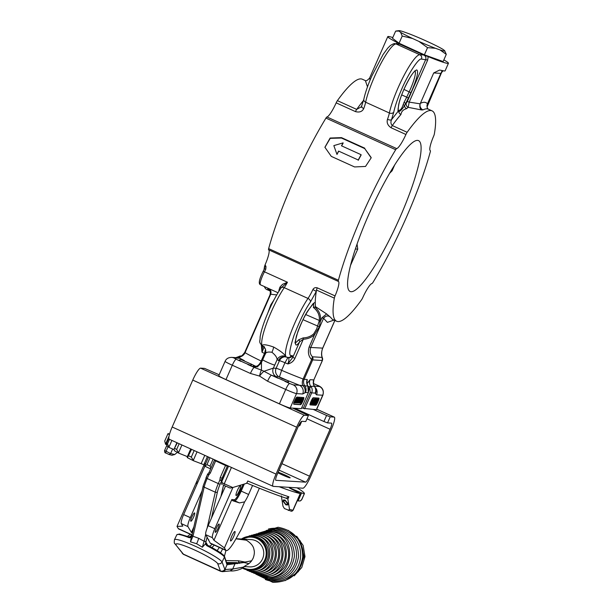 <?xml version="1.0" encoding="UTF-8"?>
<svg xmlns="http://www.w3.org/2000/svg" width="613" height="613" viewBox="0 0 613 613"><rect width="100%" height="100%" fill="white"/><g stroke="black" fill="none" stroke-linecap="round" stroke-linejoin="round"><path stroke-width="0.92" d="M287.872 380.642L282.087 378.527L277.858 376.244L287.872 380.642L288.462 382.137A6.62 0.444 -156.3 0 1 288.462 382.175A6.62 0.444 -156.3 0 1 288.332 382.206A6.62 0.444 -156.3 0 1 281.137 379.432A6.62 0.444 -156.3 0 1 276.333 376.849A6.62 0.444 -156.3 0 1 276.356 376.826L276.111 377.347M313.327 382.734L313.703 383.7A6.62 0.444 -156.3 0 1 313.71 383.73A6.62 0.444 -156.3 0 1 313.435 383.738M250.778 363.815L251.368 365.31A6.62 0.444 -156.3 0 1 251.368 365.348A6.62 0.444 -156.3 0 1 251.238 365.379A6.62 0.444 -156.3 0 1 244.043 362.605A6.62 0.444 -156.3 0 1 239.239 360.023A6.62 0.444 -156.3 0 1 239.262 360L240.848 359.41L250.671 363.869L240.763 359.417M231.798 536.168A5.218 0.935 114.4 0 0 230.641 540.972A5.218 0.935 114.4 0 0 233.791 536.283A5.218 0.935 114.4 0 0 234.948 531.479A5.218 0.935 114.4 0 0 231.798 536.168A5.218 0.935 114.4 0 0 230.641 540.972A5.218 0.935 114.4 0 0 233.791 536.283A5.218 0.935 114.4 0 0 234.948 531.479A5.218 0.935 114.4 0 0 231.798 536.168M249.07 566.856A13.662 13.409 -86.5 0 0 263.72 554.305A13.662 13.409 -86.5 0 0 251.192 539.616L236.028 538.681M252.977 536.406A16.972 16.666 93.5 0 1 268.54 554.658A16.972 16.666 93.5 0 1 250.886 570.297L249.468 570.205A16.972 16.666 93.5 0 1 242.25 568.021L249.468 570.205A16.972 16.666 93.5 0 0 267.122 554.566A16.972 16.666 93.5 0 0 251.552 536.321L241.476 539.019A16.972 16.666 93.5 0 1 251.552 536.321L252.977 536.406M398.044 108.7A1.655 1.364 9.1 0 0 398.189 108.286L398.098 110.378A1.655 1.594 165.1 0 1 397.975 111.474L398.573 105.375C399.201 101.536 400.963 96.233 403.875 89.467C409.269 77.636 413.553 71.116 416.717 69.905C418.725 71.07 417.2 77.759 412.143 89.981L408.396 98.057L406.695 97.153A16.559 2.958 -65.6 0 1 404.051 102.333A1.655 0.682 29.1 0 1 405.492 103.75L406.319 103.068A3.31 3.073 -128.9 0 0 408.174 107.336L409.185 102.126L407.308 101.482L425.79 59.369C426.227 57.208 425.46 55.737 423.506 54.955L419.813 54.733L396.067 43.96A36.834 6.582 114.4 0 0 374.282 77.177A36.834 6.582 114.4 0 0 365.647 102.225A3.31 2.559 -168.3 0 1 363.808 99.337C365.21 92.824 367.9 85 371.876 75.882L383.133 54.45L387.722 48.151L390.374 45.492C393.186 43.83 394.711 43.224 394.948 43.684L399.768 44.19L423.506 54.955A3.31 0.628 -67 0 1 423.453 54.879L399.983 44.228A3.31 1.732 -63.9 0 1 399.768 44.19L396.067 43.96A3.31 3.249 -86.5 0 0 394.948 43.684M304.263 493.833L301.519 499.955L300.232 500.974L298.087 500.913L301.604 492.898L304.263 493.833A74.525 4.988 23.7 0 0 304.385 493.68A74.525 4.988 23.7 0 0 297.014 487.833L302.922 488.201A13.248 2.368 -65.6 0 0 310.753 476.247L331.342 429.345A13.248 2.368 -65.6 0 0 334.292 417.124A13.248 2.368 -65.6 0 0 334.131 417.085L330.185 416.848L326.591 415.461L313.235 409.4L316.392 409.599A9.938 0.667 23.7 0 0 316.584 409.553L322.898 395.178A9.938 0.667 -156.3 0 1 322.699 395.224A6.62 6.505 -86.5 0 0 319.419 386.481L317.082 385.171A6.62 1.188 -65.6 0 1 317.166 385.194A6.62 1.188 -65.6 0 1 317.235 385.24M273.099 486.331A13.248 2.368 -65.6 0 1 276.042 474.11L172.176 427A13.248 2.368 114.4 0 0 169.226 439.215L273.099 486.331A13.248 2.368 -65.6 0 0 273.252 486.37L279.16 486.737A74.525 4.988 23.7 0 0 300.24 493.588L289.367 487.94A59.614 3.992 23.7 0 0 289.757 487.963L301.604 492.898M191.854 517.02A4.552 0.812 -65.6 0 1 194.605 512.928A4.552 0.812 -65.6 0 1 193.593 517.127A4.552 0.812 -65.6 0 1 190.842 521.226A4.552 0.812 -65.6 0 1 191.854 517.02M239.346 490.699A5.379 0.965 114.4 0 0 240.549 485.734A5.379 0.965 114.4 0 0 237.3 490.569A5.379 0.965 114.4 0 0 236.097 495.534A5.379 0.965 114.4 0 0 239.346 490.699M218.075 528.237A4.552 0.812 114.4 0 0 219.086 524.031A4.552 0.812 114.4 0 0 216.343 528.13A4.552 0.812 114.4 0 0 215.324 532.329A4.552 0.812 114.4 0 0 218.075 528.237M225.868 560.573L238.465 560.795L245.031 562.06L244.058 562.481L248.87 563.631A13.662 13.409 93.5 0 0 251.652 560.788L245.031 562.06L251.652 560.788L253.131 558.221C254.395 554.865 254.679 552.014 253.981 549.677C253.521 546.26 250.985 543.095 246.365 540.191L235.928 538.858M243.928 562.535L227.025 564.749L226.618 563.654L243.989 562.336A0.828 0.82 64.1 0 1 243.928 562.535L248.87 563.631A13.662 13.409 93.5 0 1 246.089 565.247L243.33 567.117C243.1 568.657 235.124 571.515 230.281 570.918L233.147 568.948L243.33 567.117M443.843 59.898A33.117 2.214 -156.3 0 1 448.44 63.262A33.117 2.214 -156.3 0 1 428.173 56.626L427.675 60.013L421.453 59.101C418.894 57.538 407.99 74.165 401.622 89.329C397.722 98.295 395.101 105.888 393.761 112.125L391.492 119.727L397.975 111.474L398.772 111.65C400.251 111.244 402.174 109.267 404.542 105.712A3.31 3.019 -131.9 0 0 406.618 108.662C403.285 109.512 401.392 111.459 400.948 114.493A115.512 20.65 114.4 0 0 392.297 125.55C390.81 124.094 390.542 122.156 391.492 119.727A3.31 1.264 -159.9 0 1 387.493 119.32C386.519 122.631 387.715 125.435 391.079 127.757L405.921 134.485A3.31 0.59 114.4 0 1 407.132 132.285A115.512 20.65 114.4 0 1 432.058 110.861A115.512 20.65 114.4 0 1 434.356 133.963A3.31 0.59 114.4 0 1 433.629 136.193A16.559 2.958 -65.6 0 0 430.288 150.66A16.559 2.958 -65.6 0 0 430.334 150.675L430.334 150.675A3.31 0.59 114.4 0 0 430.334 150.675A3.31 0.59 114.4 0 1 430.288 151.855A115.512 20.65 -65.6 0 1 406.35 217.408A115.512 20.65 -65.6 0 1 372.988 282.378A3.31 0.59 114.4 0 1 372.022 283.505A16.559 2.958 -65.6 0 0 362.766 297.619A3.31 0.59 114.4 0 1 361.547 299.818A115.512 20.65 114.4 0 1 336.629 321.243L332.614 319.48M280.984 288.003A1.655 0.682 19.7 0 0 279.949 287.106L282.539 284.325L287.443 282.241L281.106 287.865M396.205 43.761L397.27 42.603A33.117 2.214 -156.3 0 1 387.784 36.634A33.117 2.214 -156.3 0 1 388.435 36.489A33.117 2.214 -156.3 0 1 392.803 37.562M387.784 36.634L369.608 78.043L370.129 80.004M368.559 215.079A82.816 14.812 -65.6 0 1 418.556 140.63A82.816 14.812 -65.6 0 1 400.12 217.025A82.816 14.812 -65.6 0 1 350.13 291.474A82.816 14.812 -65.6 0 1 368.559 215.079M265.536 349.471L264.502 353.44A6.62 0.444 -156.3 0 1 265.322 353.839L265.322 353.854C265.981 351.862 265.912 350.077 265.123 348.498L265.123 348.498A6.62 6.459 -28.3 0 0 262.149 345.732C262.678 344.123 266.502 344.56 273.613 347.035C280.279 350.805 284.371 353.962 285.888 356.498A6.62 6.459 -28.3 0 0 277.099 359.716C277.068 357.494 275.352 355.019 271.942 352.291C267.835 351.617 265.598 352.299 265.23 354.329M313.442 303.741A16.559 2.958 -65.6 0 1 313.35 307.427C317.909 311.013 319.886 315.442 319.273 320.699L316.676 328.89L313.764 333.794C310.799 336.414 307.266 337.786 303.159 337.893L298.516 339.886A20.037 3.586 -65.6 0 1 295.305 342.613M444.632 50.626L442.984 49.4A25.095 1.678 -156.3 0 0 431.016 43.201L424.686 40.297A25.095 1.678 23.7 0 0 408.166 33.424L403.484 31.753A25.095 1.678 23.7 0 0 399.293 30.65A25.095 1.678 23.7 0 0 399.032 30.65A25.095 1.678 23.7 0 0 398.933 31.071L395.63 31.125L392.473 38.312L399.071 43.224L424.395 54.833L443.122 61.545L446.279 54.358L440.08 49.952A25.095 1.678 23.7 0 0 444.686 50.695A25.095 1.678 23.7 0 0 444.632 50.626L446.279 54.358M399.032 30.65L396.282 30.972M310.017 387.6A1.655 0.621 -39.9 0 0 310.791 386.282L309.534 386.826L310.285 392.374L303.266 408.365L313.235 409.4M301.749 407.729A7.456 0.498 -156.3 0 1 303.266 408.365M309.534 386.826L307.994 386.236A1.655 0.973 -30.3 0 1 308.055 386.405M310.101 404.917L310.101 404.917A3.486 0.621 -65.6 0 1 310.875 401.699A3.486 0.621 -65.6 0 1 311.09 401.224L311.228 400.91A3.486 0.621 -65.6 0 1 313.297 397.76L318.883 398.105A3.486 0.621 -65.6 0 1 318.929 398.121A3.486 0.621 -65.6 0 1 318.147 401.339L317.81 402.12A3.486 0.621 -65.6 0 1 315.741 405.27L310.101 404.917M278.179 472.202A7.456 0.498 -156.3 0 1 284.761 474.899A7.456 0.498 -156.3 0 1 290.164 477.811A7.456 0.498 -156.3 0 1 281.919 474.73A7.456 0.498 -156.3 0 1 277.927 472.776M221.898 480.998L221.814 480.224A1.655 1.464 4.6 0 0 221.799 479.918L222.052 478.278L220.22 477.588L225.538 465.489L227.369 466.171L226.465 465.183M227.346 466.179L222.044 478.255L221.799 479.918L219.845 480.071L220.22 477.588M221.937 481.029L222.029 482.63L221.645 480.761A1.655 1.464 4.6 0 0 221.814 480.224A1.655 1.655 0 0 0 221.806 479.91M311.94 400.458L311.105 402.343M314.147 400.595L313.312 402.48M316.101 403.913L316.001 403.002L316.875 402.151L315.772 403.768M312.837 400.641L311.825 402.948L312.837 400.641M310.768 403.722L312.745 399.247L310.745 403.714M314.944 399.377L312.975 403.86L314.959 399.385M281.926 463.666L309.496 476.171A6.62 1.188 -65.6 0 1 305.573 482.147L275.911 480.316A6.62 1.188 -65.6 0 1 275.835 480.301A6.62 1.188 -65.6 0 1 277.306 474.186L297.895 427.284A6.62 1.188 -65.6 0 1 301.811 421.315L305.757 421.552L308.416 415.507L304.469 415.262L200.604 368.145A13.248 2.368 114.4 0 0 192.766 380.091L296.631 427.207L276.042 474.11M302.178 400.527L301.251 402.251L302.178 400.527M298.746 398.703L297.037 402.534L298.746 398.703M296.125 398.542L294.439 402.381L296.133 398.55M296.853 398.588L295.152 402.427L296.853 398.588M300.531 400.427L299.596 402.151L300.531 400.427M315.588 404.419L315.143 404.212L315.963 404.465L318.285 399.17L315.902 403.002L315.741 404.45M313.442 400.68L313.871 400.71L313.205 401.224L313.312 400.618M313.074 400.105L313.595 400.136L311.151 404.304L313.074 400.105M311.151 404.304L310.737 404.128M312.553 398.504L312.975 398.703L312.124 401.507L310.507 404.258L312.998 398.711L312.569 398.519M312.737 404.404L315.212 398.841L314.331 401.638L312.737 404.404L312.27 404.197L312.699 404.388M313.917 403.783L316.001 399.025L313.917 403.783M315.45 403.262L317.381 399.109L315.051 404.404L316.132 400.189L314.201 404.358L316.53 399.063L315.45 403.262M315.051 404.404L314.584 404.205L314.906 402.994M302.408 398.573L302.002 400.044L303.305 398.626L300.868 403.139L302.408 398.573L301.688 398.243M300.868 403.139L300.6 402.366M298.592 402.519L300.378 398.442L298.592 402.519M298.998 398.266L299.696 398.281L299.42 399.584L299.481 398.749L298.738 399.883L297.742 402.948L299.719 398.289L299.29 398.098M297.458 399.676L298.508 398.036L298.952 398.235L296.853 403.009L298.968 398.243L298.539 398.052M294.232 402.848L296.332 398.075L295.596 400.481L294.232 402.848L293.765 402.641M294.96 402.894L297.06 398.121L296.324 400.527L294.96 402.894L294.493 402.687L294.922 402.879M296.378 398.113L297.075 398.128L296.646 397.937M295.688 402.94L297.811 398.174L296.018 401.745L295.895 402.473L296.485 401.791L295.688 402.94L295.221 402.726L295.65 402.917M296.018 401.745L295.857 402.457M297.458 399.822L297.251 400.289L297.014 399.615L297.826 399.845M300.761 398.465L300.347 399.937L300.784 399.967L301.657 398.527L299.213 403.032L300.761 398.465L300.309 398.266L300.853 398.473M299.213 403.032L298.753 402.833L299.803 399.768M301.42 398.419L302.102 398.435L301.948 399.438L301.895 398.894L301.374 399.653L299.979 403.201L302.117 398.435M299.711 402.113L300.278 402.143L300.194 402.726M316.331 401.5L316.714 401.668M316.27 401.469L317.113 401.607M316.668 401.4L317.741 398.963M313.871 400.71L313.381 400.504M313.013 401.14L313.58 401.592M313.595 400.136L313.151 399.929M313.036 398.749L313.511 398.871M313.067 398.672L313.611 398.879M314.737 398.634L315.212 398.841L314.737 398.634L313.519 400.55M312.293 404.205L313.136 401.392M314.086 403.791L316.086 398.856M313.274 403.798L313.58 404.319M315.174 399.477L315.457 398.818L315.902 399.025M315.457 398.818L316.001 399.025M316.239 400.266L316.837 398.902M309.496 476.171L330.085 429.269L306.975 418.786M301.014 401.163L301.55 399.569M301.971 398.366L302.5 398.58M302.048 399.891L302.431 400.067M302.194 399.484L302.768 398.419L303.213 398.619M302.768 398.419L303.305 398.626M298.179 402.044L297.857 402.779L298.301 402.979M299.765 398.442L300.293 398.442M298.792 400.657L299.274 399.546M299.849 398.235L300.378 398.442M297.435 402.274L297.88 402.473M296.408 402.81L297.129 400.404L297.573 400.603M296.079 401.607L296.485 401.791M297.343 397.967L297.788 398.166L297.098 398.144M297.029 399.339L297.428 399.523M297.014 399.615L297.251 400.289M300.401 399.791L300.784 399.967M300.539 399.385L301.121 398.32L301.565 398.519M301.121 398.32L301.657 398.527M299.65 402.228L300.079 402.419M299.55 403.002L299.634 402.22M299.765 402.534L300.6 402.174M300.155 401.967L300.355 401.377L300.799 401.584M300.355 401.377L300.868 401.124M310.002 404.741L315.297 405.063A3.486 0.621 114.4 0 0 317.358 401.921L317.703 401.14A3.486 0.621 114.4 0 0 318.576 398.09M294.723 408.258L323.932 421.514L327.534 422.901L331.48 423.139A6.62 1.188 -65.6 0 1 331.556 423.162A6.62 1.188 -65.6 0 1 330.085 429.269M293.696 404.067L300.14 404.503A3.486 0.621 114.4 0 0 302.201 401.354L302.546 400.573A3.486 0.621 114.4 0 0 303.205 398.81M303.266 398.611A3.486 0.621 114.4 0 0 303.42 397.523M307.902 386.121L307.879 386.098A1.655 0.973 -30.3 0 1 307.994 386.236L308.937 389.255L308.331 392.672L307.879 386.098L299.382 385.248A6.62 6.505 93.5 0 1 302.661 393.99L304.784 392.91A6.62 6.107 -130 0 0 302.914 385.638A6.62 4.352 -69.6 0 1 303.113 379.003L304.148 379.324A6.62 6.505 -86.5 0 0 304.814 385.906A6.62 6.505 -86.5 0 1 305.481 392.496L308.331 392.672L301.328 408.633M314.262 386.343L310.791 386.282C312.301 388.198 312.592 390.397 311.672 392.879L310.285 392.374M327.534 422.901L330.185 416.848M323.932 421.514L326.591 415.461M172.176 427L192.766 380.091M303.726 397.546A3.486 0.621 -65.6 0 1 303.764 397.553A3.486 0.621 -65.6 0 1 302.991 400.772L302.646 401.553A3.486 0.621 -65.6 0 1 300.585 404.703L293.834 404.251A3.486 0.621 -65.6 0 1 293.788 404.235A3.486 0.621 -65.6 0 1 294.569 401.017L294.914 400.235A3.486 0.621 -65.6 0 1 296.976 397.086L303.726 397.546M389.661 173.234L392.113 170.789L394.657 164.981M315.151 393.094A6.62 6.505 93.5 0 0 314.484 386.504A6.62 6.505 93.5 0 1 313.818 379.922L313.879 379.907C312.699 387.14 314.262 384.32 314.645 386.481L315.94 389.247A6.62 6.36 165.8 0 1 315.948 389.255A6.62 6.36 165.8 0 1 315.457 393.569L315.151 393.094L311.672 392.879L304.646 408.871M316.392 409.599L322.699 395.224L316.546 394.849A6.62 6.505 -86.5 0 0 315.335 387.592M231.63 357.387L237.783 357.762A6.62 6.505 93.5 0 1 240.028 358.321L233.875 357.946A6.62 6.505 93.5 0 0 231.63 357.387C228.343 357.471 226.159 358.789 225.086 361.348L218.78 375.723A9.938 0.667 23.7 0 0 225.982 379.6L279.405 403.829A9.938 0.667 23.7 0 0 290.202 407.982L292.723 408.135L308.416 415.507M296.631 427.207A13.248 2.368 -65.6 0 1 304.469 415.262M297.014 487.833L279.16 486.737M200.604 368.145L204.543 368.39L219.193 374.788M292.723 408.135L301.312 408.664L308.347 392.634M306.868 383.194L307.259 379.516L304.148 379.324L312.676 359.9L322.346 360.49L313.818 379.922L310.078 379.692A6.62 6.505 -86.5 0 0 310.569 386.021M310.078 379.692L306.96 383.838M307.259 379.516A6.62 6.505 -86.5 0 0 307.749 385.845M279.405 403.829L285.712 389.454L267.582 381.232A6.62 1.188 -65.6 0 1 271.505 375.256L263.965 371.271A6.62 1.05 127.9 0 0 259.56 376.075A6.62 1.257 -79.1 0 1 261.445 370.129L254.341 367.471L252.878 366.091L255.667 366.267L250.817 363.907M276.463 376.788A6.62 6.505 93.5 0 1 273.344 368.122L263.965 371.271L261.445 370.129L261.475 362.735M355.379 249.016L357.739 249.1L357.065 244.058M279.405 377.033L281.643 370.313A6.62 0.444 23.7 0 0 276.126 368.29A6.62 6.505 -86.5 0 0 278.133 376.267M276.624 376.865L271.505 375.256L278.049 378.229M225.982 379.6L232.296 365.225L250.418 373.447A6.62 1.188 -65.6 0 1 254.341 367.471L247.79 364.505M334.844 320.438L322.66 348.199C321.381 351.969 321.212 355.034 322.147 357.402L312.477 356.804A3.31 3.249 93.5 0 1 312.676 359.9L311.642 359.578L312.477 356.804C310.124 354.368 309.55 351.249 310.76 347.464L323.564 318.293C325.932 315.427 328.384 315.205 330.905 317.618A115.512 20.65 114.4 0 0 332.92 319.565M322.147 357.402L322.346 360.49A3.31 3.249 93.5 0 0 322.147 357.402M357.693 249.2L350.536 265.368M244.372 360.651L240.028 358.321L239.553 356.904A6.62 6.107 -130 0 0 236.043 357.655M244.794 352.398L245.047 352.667A6.62 5.823 120.8 0 1 239.553 356.904L239.53 356.299M315.251 302.592C314.477 302.393 313.235 303.466 311.519 305.803L309.182 309.013C305.458 313.641 301.19 322.653 296.385 336.062C294.501 345.594 295.573 347.525 299.604 341.847L303.32 339.211L294.968 358.245C293.535 361.302 291.152 363.202 287.826 363.946A41.4 2.774 -156.3 0 1 284.968 362.727L288.049 357.341C289.298 357.946 289.221 360.145 287.826 363.946L292.753 357.463L292.347 355.663L291.298 355.594C288.631 356.03 289.512 349.379 293.934 335.648C299.818 320.469 305.305 309.274 310.393 302.048L316.3 291.39A115.512 20.65 114.4 0 0 315.251 302.592L315.419 306.607L314.89 307.067C319.319 310.845 321.143 315.465 320.361 320.913L319.342 326.775L314.569 334.644C311.412 337.51 307.665 339.035 303.32 339.211L303.159 337.893M265.322 353.854L261.215 363.019C258.219 366.306 256.188 367.516 255.131 366.651L255.131 366.651A6.62 6.505 93.5 0 1 252.878 366.091M313.764 333.794L314.569 334.644L309.174 346.935L310.76 347.464L322.691 348.123M285.244 356.774A6.62 6.505 -86.5 0 0 279.459 360.705A6.62 0.444 23.7 0 1 284.968 362.727L281.643 370.313A41.4 2.774 23.7 0 0 303.113 379.003L311.642 359.578C308.446 356.375 307.626 352.161 309.174 346.935M329.434 332.759L331.618 327.786M400.58 32.305A25.095 1.678 23.7 0 0 412.549 38.496L402.22 36.037L400.58 32.305L398.933 31.071M418.878 41.4A25.095 1.678 23.7 0 0 435.399 48.274L427.545 47.653L418.878 41.4L412.549 38.496M440.08 49.952L435.399 48.274M443.099 70.74L440.847 73.376L427.476 103.835A4.965 4.866 -39.4 0 0 428.081 109.007L428.349 109.175A115.512 20.65 114.4 0 0 422.978 109.911A4.965 4.766 62.5 0 1 420.342 103.398L433.713 72.939L439.605 70.066L442.325 70.549A33.117 2.214 23.7 0 0 445.122 70.824L448.44 63.262M261.973 361.425A6.62 0.444 23.7 0 0 261.176 361.034C259.445 364.589 257.606 366.336 255.667 366.267A6.62 6.505 93.5 0 0 256.495 366.574M294.968 358.245L292.753 357.463L299.604 341.847A1.655 1.31 -141.9 0 0 298.516 339.886M319.044 321.748L320.132 321.963L321.978 317.764L323.564 318.293L327.388 322.361L334.039 320.07M262.517 346.253L262.019 352.245L264.31 346.575M333.84 145.618L336.989 154.453L333.84 145.618L343.111 142.867A115.512 20.65 114.4 0 0 341.479 145.802L361.118 154.714A115.512 20.65 114.4 0 0 358.245 159.993L338.606 151.089A115.512 20.65 114.4 0 0 336.974 154.154M338.606 151.089L358.245 159.993M406.319 103.068L407.308 101.482M305.718 314.546L320.361 320.913M404.051 102.333L403.139 104.716C401.622 109.237 399.883 111.022 397.921 110.079M408.396 98.057L404.542 105.712A1.655 0.981 -164.9 0 0 403.139 104.716M400.948 114.493A3.31 2.804 -138.8 0 1 398.772 111.65A1.655 1.517 -60.4 0 0 398.059 110.148M402.22 36.037L399.071 43.224M427.545 47.653L424.395 54.833M427.675 60.013L409.185 102.126L420.15 103.835A4.965 3.433 -81.9 0 0 421.499 109.942L408.174 107.336A115.512 20.65 114.4 0 0 406.618 108.662M427.368 104.095L427.476 103.835C425.882 101.911 423.506 101.766 420.342 103.398L420.15 103.835M428.173 56.626L423.453 54.879M271.321 305.243L270.816 304.814L273.988 299.91M276.716 294.907L270.701 294.232L245.047 352.667A41.4 2.774 23.7 0 0 261.176 361.034L264.502 353.44A41.4 2.774 -156.3 0 1 262.019 352.245L261.322 345.288M267.873 312.845L270.816 304.814M338.338 281.421L268.617 249.797A3.31 0.59 114.4 0 0 268.617 249.797A3.31 0.59 114.4 0 1 268.655 248.617L338.399 280.248A3.31 0.59 114.4 0 0 338.345 281.428A16.559 2.958 -65.6 0 1 338.391 281.444A16.559 2.958 -65.6 0 1 335.058 295.91L317.25 287.834A3.31 0.59 114.4 0 0 316.523 290.064L316.3 291.39L312.906 289.558A16.559 2.958 -65.6 0 1 307.987 298.431A36.834 6.582 -65.6 0 0 294.753 323.197A36.834 6.582 -65.6 0 0 285.888 356.498A36.834 6.582 114.4 0 0 286.562 357.172L289.175 357.624A3.31 3.249 -86.5 0 0 292.347 355.663M273.927 299.857L274.34 299.236M313.35 307.427L314.89 307.067M338.614 151.403A114.685 20.505 114.4 0 0 336.989 154.453M341.625 145.871A114.685 20.505 114.4 0 1 343.081 143.243L343.111 142.867M358.253 160.315A114.685 20.505 114.4 0 1 361.103 155.066L361.118 154.714M422.978 109.911L421.499 109.942M315.419 306.607L326.622 313.925L321.978 317.764M326.622 313.925L330.905 317.618M397.27 42.603L399.983 44.228M269.674 288.968A4.965 4.345 96.6 0 1 270.701 294.232L269.95 295.091M235.967 357.655L239.453 356.299C241.277 355.126 240.327 358.084 244.733 352.414L270.019 294.807C270.471 292.378 270.448 291.06 269.95 290.846A4.965 4.835 -26.5 0 0 269.942 290.846A4.965 4.835 -26.5 0 0 267.651 288.646L268.004 288.21M324.913 147.388L330.208 138.346L341.449 138.032L364.735 148.599L371.156 157.526M335.058 295.91A3.31 0.59 114.4 0 0 334.33 298.14A115.512 20.65 114.4 0 0 336.629 321.243M317.25 287.834C315.281 287.313 313.833 287.888 312.906 289.558M264.011 269.689A115.734 20.696 -65.6 0 1 264.487 266.67A3.532 0.628 -65.6 0 1 264.601 266.157L264.479 268.793L265.789 269.145L265.988 266.594L265.115 264.755A16.559 2.958 114.4 0 0 268.693 249.836M264.487 266.67A1.655 1.349 9.7 0 1 264.693 267.023L265.988 266.594M310.393 302.048A3.31 2.26 34.1 0 0 307.987 298.431L284.248 287.666A16.559 2.958 114.4 0 0 287.443 282.241L264.448 271.812A1.655 0.513 -152.2 0 0 263.023 271.628L264.51 268.724M364.735 148.599L371.171 157.855L365.524 166.445L354.582 166.943L331.296 156.384L324.905 147.266L330.123 138.032L341.487 137.634L341.449 138.032M341.487 137.634L364.773 148.193M338.345 281.428A3.31 0.59 114.4 0 0 338.353 281.428L268.609 249.79M405.921 134.485A16.559 2.958 -65.6 0 1 396.665 148.599L326.921 116.968A3.31 0.59 114.4 0 0 325.955 118.087A115.512 20.65 -65.6 0 0 268.655 248.617M396.665 148.599A3.31 0.59 114.4 0 0 395.691 149.725L325.955 118.087M365.44 80.64L362.314 79.223A115.512 20.65 -65.6 0 0 337.395 100.647A3.31 0.59 114.4 0 0 336.177 102.854L355.471 111.604C359.494 112.646 362.252 111.627 363.754 108.555A16.559 2.958 114.4 0 0 365.647 102.225L389.385 112.991A36.834 6.582 -65.6 0 1 398.021 87.943A36.834 6.582 -65.6 0 1 419.813 54.733A3.31 3.249 -86.5 0 1 421.453 59.101M361.816 106.264A3.31 1.264 20.1 0 0 361.67 106.47L361.67 106.47A3.31 1.264 20.1 0 0 363.754 108.555M361.639 106.624L356.682 109.398A115.512 20.65 -65.6 0 1 363.57 100.417M338.399 280.248A115.512 20.65 -65.6 0 1 395.691 149.725M367.493 86.847L365.379 80.632M269.942 290.846L266.885 289.612A115.512 20.65 -65.6 0 1 264.356 286.555M264.601 266.157L265.115 264.755M326.921 116.968A16.559 2.958 114.4 0 0 336.177 102.854M222.029 482.63L221.714 484.101A1.655 1.632 137.4 0 0 221.737 484.124L222.289 484.515M207.171 537.072L205.409 543.831L206.098 542.643L206.796 545.677L205.347 543.953L202.351 547.225L196.627 543.739L190.474 541.838L191.248 537.563L189.187 537.685A0.828 0.437 -68.7 0 1 189.846 537.18L189.846 537.18A0.828 0.437 -68.7 0 1 189.9 537.21L191.455 536.919M218.381 461.512L214.397 460.332L225.538 465.489M225.944 550.413L224.427 556.267C222.879 553.976 217.071 550.206 206.987 544.957A25.669 3.119 25.7 0 1 224.067 555.945L224.45 557.025A26.497 3.226 -154.3 0 0 206.796 545.677M222.657 548.926L220.55 552.819M226.618 562.826L233.967 562.956L234.381 564.044M225.293 569.699A3.31 3.28 -94.5 0 1 222.55 571.661L220.68 571.331L183.318 554.282L174.697 543.47C174.222 543.562 174.138 542.321 174.444 539.739A26.497 3.226 25.7 0 1 195.394 546.29A26.497 3.226 25.7 0 1 222.067 561.983L224.91 569.561C223.898 571.324 222.427 571.875 220.519 571.216L217.669 563.585C219.561 564.236 221.025 563.707 222.067 561.983L224.45 557.025L227.017 564.749L224.91 569.561L233.147 568.948M174.912 543.792L183.41 554.152L184.659 554.918M207.094 528.207L215.286 492.193L204.16 487.143L192.995 536.222A1.655 1.226 -167.2 0 1 192.068 534.804L191.248 537.563M237.239 563.722A0.828 0.82 84.4 0 0 236.748 562.611L226.504 562.496M191.992 535.141L189.264 536.957M217.148 550.604L219.37 547.432M222.55 571.661L230.067 570.933L232.718 568.987L234.909 563.983L234.495 562.887M202.351 547.225L204.121 541.271L198.666 538.283L192.995 536.222L190.474 541.838M206.297 540.888A1.655 1.226 -167.2 0 1 204.121 541.271L205.669 534.482M208.221 473.757L208.719 475.021L207.179 478.538L218.305 483.588L219.845 480.071L221.645 480.761L220.105 484.285A11.593 2.077 114.4 0 0 217.462 491.81L211.516 517.962M207.531 474.408L205.976 477.895L207.179 478.538A13.248 2.368 114.4 0 0 204.16 487.143A1.655 1.226 -167.2 0 1 203.232 485.726L192.068 534.804A1.655 1.226 -167.2 0 1 192.206 534.498M243.713 562.604A0.828 0.82 81.6 0 0 243.79 562.328A1.655 1.632 138.4 0 1 243.905 561.883M239.438 563.355A0.828 0.82 76.7 0 0 239.147 562.366A1.655 1.624 88.7 0 1 238.465 560.795M224.067 555.945L224.45 557.025M193.884 526.843L191.417 532.452L192.16 532.789L192.926 531.05M192.16 532.789L192.428 533.241M232.902 487.488L214.803 528.705A9.938 1.778 114.4 0 0 212.427 537.716L213.945 540.268L224.435 547.892L225.768 550.129A24.842 4.444 114.4 0 0 226.189 550.528L210.604 543.463A24.842 4.444 -65.6 0 1 210.182 543.057L205.746 534.682A9.938 1.778 -65.6 0 1 208.129 525.678L225.523 486.048M208.711 539.67L208.481 540.191M191.417 532.452L187.938 526.605A9.938 1.778 -65.6 0 1 190.321 517.602L202.075 490.829M192.061 534.842L178.283 528.59L177.011 526.444L182.781 526.13L181.264 523.579A9.938 1.778 -65.6 0 1 183.647 514.575L204.865 466.232M226.189 550.528A24.842 4.444 114.4 0 0 235.568 539.501L241.055 529.77A3.31 0.59 114.4 0 0 241.798 528.26L259.368 488.239M178.283 528.59A24.842 4.444 114.4 0 0 178.705 528.988L192.015 535.026M244.296 484.032L241.193 491.105L248.617 494.469L252.564 485.473M248.617 494.469A10.766 1.923 -65.6 0 1 244.641 501.863L239.468 502.921L232.58 500.675L231.814 499.557L234.419 499.718A9.938 1.778 114.4 0 0 240.296 490.76L243.077 484.416M224.435 547.892L244.641 501.863M177.011 526.444L196.696 481.596L197.884 482.132M204.727 463.305L196.696 481.596L196.352 483.373L197.072 483.979M213.945 540.268L231.814 499.557M232.779 487.519L230.113 488.048A72.863 4.873 -156.3 0 1 223.699 485.235L224.258 483.795A74.525 4.988 23.7 0 0 232.779 487.519L246.794 483.259L247.79 480.99A74.525 4.988 23.7 0 0 288.869 496.791L286.148 498.208C276.057 494.883 262.854 489.802 246.541 482.967M223.691 485.235L230.113 488.048M164.644 450.494L170.629 453.589L169.096 454.532L172.176 455.298M172.644 449L170.629 453.589A66.242 4.437 -156.3 0 1 174.705 454.547L171.939 455.206M281.344 495.902L282.984 506.192L284.424 508.56L291.152 511.181A1.655 1.571 102.4 0 0 292.93 510.231L293.083 510.177M288.348 510.46L289.505 509.349A74.525 4.988 23.7 0 0 292.93 510.231L300.24 493.588M285.788 504.33L283.742 501.572L283.911 500.614L285.229 500.652L287.252 503.334L287.068 504.376L285.788 504.33M287.735 502.859L287.252 503.334M287.781 502.982L287.068 504.376M283.911 500.614L284.708 499.947M283.612 499.871L283.045 501.242L285.857 504.844L287.704 504.928L287.957 503.671L285.152 500.139L283.306 500.055L283.045 501.242M283.551 500.737L283.727 501.472M286.8 504.522L287.903 504.606M210.949 468.186L210.052 466.11L213.117 459.122M210.006 457.712L206.949 464.662L204.681 466.141A72.035 4.82 23.7 0 0 210.627 468.922M208.543 457.053L204.612 466.079L210.627 468.93M197.041 451.835L193.21 460.578L193.562 460.769L191.302 457.106L194.183 450.54M191.562 449.344L187.448 457.704A72.035 4.82 23.7 0 0 193.294 460.639M190.712 448.961L187.149 457.076L187.448 457.704M181.923 444.977L178.421 452.953L178.858 453.191L176.628 449.467L179.149 443.72M177.272 442.87L173.946 449.436L174.575 450.8M171.901 440.433L168.881 447.314L169.357 447.582L167.472 443.927L169.487 439.337M168.82 438.264L166.292 443.812L168.82 438.057M167.472 443.927A74.525 4.988 23.7 0 1 166.613 443.299L166.889 445.858M169.556 434.073L168.085 433.59A74.525 4.988 23.7 0 0 167.916 433.774L169.403 434.609M166.146 444.555L165.518 444.21L164.728 441.038L167.916 433.782A74.525 4.988 23.7 0 0 167.916 433.782L164.728 441.038A74.525 4.988 23.7 0 1 164.728 441.031M207.424 456.547L203.838 464.708L193.562 460.769M204.504 463.198A59.614 3.992 23.7 0 0 205.608 463.735M178.858 453.191L187.356 456.616M169.357 447.582L173.908 449.536M297.343 500.599L298.087 500.913M174.705 454.547L177.326 452.371M224.427 472.861L221.791 479.389M288.869 496.791L287.872 499.066L286.026 498.17M287.872 499.066L289.505 509.349M298.807 425.361A10.766 0.72 23.7 0 0 299.895 425.499L301.726 421.323M255.498 535.731A17.8 17.478 93.5 0 1 271.873 554.903A17.8 17.478 93.5 0 1 253.307 571.27M258.111 535.065A18.628 18.29 93.5 0 1 275.214 555.102A18.628 18.29 93.5 0 1 255.82 572.258M260.724 534.398A19.455 19.103 93.5 0 1 278.547 555.301A19.455 19.103 93.5 0 1 258.334 573.239M263.345 533.731A20.29 19.915 93.5 0 1 281.88 555.501A20.29 19.915 93.5 0 1 260.847 574.228M265.958 533.065A21.118 20.727 93.5 0 1 266.54 533.111A21.118 20.727 93.5 0 1 285.221 555.7A21.118 20.727 93.5 0 1 263.36 575.209M268.571 532.39A21.945 21.539 93.5 0 1 269.138 532.436A21.945 21.539 93.5 0 1 288.554 555.899A21.945 21.539 93.5 0 1 265.866 576.197M266.134 531.54A23.187 22.758 93.5 0 1 271.781 531.356A23.187 22.758 93.5 0 1 292.255 556.604A23.187 22.758 93.5 0 1 267.429 577.523A23.187 22.758 93.5 0 1 263.345 576.741M266.218 530.513A24.842 24.382 93.5 0 1 274.463 529.87A24.842 24.382 93.5 0 1 296.401 556.918A24.842 24.382 93.5 0 1 269.797 579.323A24.842 24.382 93.5 0 1 263.306 577.775M268.41 529.05A26.497 26.007 93.5 0 1 277.137 528.375A26.497 26.007 93.5 0 1 300.546 557.225A26.497 26.007 93.5 0 1 272.164 581.132A26.497 26.007 93.5 0 1 265.299 579.492M296.6 537.241A26.497 26.007 93.5 0 1 294.278 574.833M242.886 567.515A16.145 15.846 -86.5 0 0 266.134 554.765A16.145 15.846 -86.5 0 0 242.763 539.095M393.761 112.125A3.31 2.559 -168.3 0 1 389.385 112.991A16.559 2.958 -65.6 0 1 387.493 119.32M415.062 71.008A20.037 3.586 -65.6 0 1 410.342 89.283A20.037 3.586 -65.6 0 1 409.2 91.797L406.695 97.153L401.691 94.885M398.573 105.375A1.655 1.364 9.1 0 0 398.726 104.969C399.4 101.053 401.124 95.889 403.906 89.46C413.185 69.629 415.959 70.748 415.308 70.87L414.802 70.802M265.789 269.145A16.559 2.958 114.4 0 1 264.448 271.812A10.245 1.831 114.4 0 0 262.747 275.344A10.245 1.831 114.4 0 0 260.464 284.792C258.295 283.834 259.146 279.444 263.023 271.628A1.655 0.513 -152.2 0 0 263 271.728M284.248 287.666A36.834 6.582 114.4 0 0 271.015 312.431A36.834 6.582 114.4 0 0 262.149 345.732A36.834 6.582 -65.6 0 0 262.816 346.399C258.05 341.395 260.295 342.131 260.096 337.119C260.847 332.162 262.709 325.848 265.682 318.201C270.348 306.439 275.429 296.401 280.946 288.072A3.31 2.26 34.1 0 1 284.248 287.666M262.732 359.739A6.62 0.444 23.7 0 0 267.536 362.329A6.62 0.444 23.7 0 0 274.739 365.095L277.099 359.716L279.459 360.705L276.126 368.29L273.344 368.122L274.739 365.095M403.929 89.406L410.909 92.701M312.025 401.5L311.58 401.3M314.231 401.638L313.787 401.438M305.573 482.147L279.084 470.133M298.133 400.641L297.726 400.458M295.512 400.473L295.106 400.297M296.24 400.519L295.834 400.335M316.592 401.4L317.036 401.599M316.737 409.2L334.131 417.085M317.703 401.14L318.147 401.339M317.358 401.921L317.81 402.12M315.297 405.063L315.741 405.27M302.546 400.573L302.991 400.772M302.201 401.354L302.646 401.553M300.14 404.503L300.585 404.703M391.025 170.92L392.151 170.69M314.423 386.175L319.419 386.481M317.082 385.171L313.68 383.631L317.166 385.194C322.576 387.079 324.2 390.466 322.898 395.178M315.457 393.569L316.546 394.849M284.892 381.332L289.627 383.477A6.62 1.188 -65.6 0 0 285.712 389.454A9.938 0.667 23.7 0 0 296.508 393.607L290.202 407.982M304.784 392.91L305.481 392.496M289.627 383.477L293.229 384.864A6.62 6.505 93.5 0 1 296.508 393.607L302.661 393.99M293.229 384.864L299.382 385.248L287.849 380.612M322.407 360.475L313.848 379.845M250.418 373.447L259.56 376.075L267.582 381.232M225.086 361.348A9.938 0.667 23.7 0 0 232.296 365.225A6.62 1.188 -65.6 0 1 236.212 359.249L240.955 361.402M233.875 357.946L236.212 359.249M302.991 319.679L319.342 326.775M433.713 72.939L440.847 73.376M286.562 357.172L284.754 356.72A6.62 6.505 -86.5 0 0 278.409 360.636M309.182 309.013A1.655 1.226 36 0 1 309.044 309.312C304.929 315.243 301.198 322.699 297.849 331.694C295.343 340.537 294.516 344.268 295.366 342.889L294.976 342.552M311.519 305.803A1.655 1.226 36 0 1 311.373 306.102L313.772 303.512L313.143 303.45M288.125 357.555A3.31 3.249 -86.5 0 0 291.298 355.594M442.142 70.503L427.069 106.754M273.613 347.035A6.62 1.188 -65.6 0 1 271.942 352.291M278.762 291.451A10.245 1.831 -65.6 0 1 279.949 287.106M407.132 132.285L392.297 125.55A3.31 0.59 114.4 0 0 391.079 127.757M316.523 290.064L334.33 298.14M269.858 290.96A115.512 20.65 -65.6 0 1 267.651 288.646M355.471 111.604A3.31 0.59 -65.6 0 1 356.682 109.398L337.395 100.647M206.098 542.643L207.692 545.317M209.179 546.091A31.462 5.624 114.4 0 0 212.213 544.191M220.91 496.568L223.5 485.151M215.6 460.976L210.29 473.083L208.719 475.021L207.554 474.37M182.222 553.217A3.31 3.195 -37.9 0 0 183.41 554.152L220.312 570.887A3.31 3.264 -19.6 0 0 224.741 569.27M217.669 563.585A23.187 2.82 -154.3 0 0 194.336 549.869A23.187 2.82 -154.3 0 0 176.115 544.742M189.187 537.685A26.497 3.226 -154.3 0 0 176.828 534.774L174.444 539.739M214.266 545.118A33.117 5.923 -65.6 0 1 211.799 547.501M217.462 491.81A1.655 1.226 -167.2 0 1 215.286 492.193A13.248 2.368 -65.6 0 1 218.305 483.588L220.105 484.285M183.318 554.282L183.854 554.589M198.666 538.283A6.62 1.188 -65.6 0 1 196.627 543.739M222.044 478.255L227.369 466.171M210.29 473.083L209.087 472.439L214.397 460.332M224.496 556.42L226.833 563.485A0.828 0.812 161.7 0 1 226.802 564.083M187.938 526.605L181.264 523.579M225.768 550.129L210.182 543.057M212.427 537.716L205.746 534.682M214.803 528.705L208.129 525.678M190.321 517.602L183.647 514.575M197.179 483.749L196.352 483.373M239.468 502.921L234.825 500.813L232.58 500.675M240.296 490.76L241.193 491.105A10.766 1.923 -65.6 0 1 234.825 500.813A0.828 0.812 93.5 0 1 234.419 499.718M221.998 482.707L224.258 483.795L231.438 467.435M168.069 446.754L166.046 451.367A1.655 0.812 115.9 0 0 166.108 453.091A1.655 0.812 115.9 0 0 166.161 453.114L169.096 454.532M169.027 436.203L165.518 444.21M221.998 481.113L228.572 466.133M204.788 455.344L201.179 463.566M291.719 488.676L291.512 489.128M301.742 499.58A74.525 4.988 23.7 0 0 301.864 499.434L304.385 493.68M174.82 448.455A74.525 4.988 23.7 0 0 176.628 449.467M188.72 455.819A74.525 4.988 23.7 0 0 191.302 457.106M206.949 464.662A74.525 4.988 23.7 0 0 210.052 466.11M246.863 483.098A72.035 4.82 23.7 0 0 285.911 498.116M277.858 376.244L276.356 376.826M306.699 413.698L306.4 414.38M298.332 426.326L299.895 425.499M239.239 360.023L239.016 360.521M243.185 568.527L250.962 571.209C273.628 574.435 277.199 536.697 254.341 535.586L245.116 537.218M246.993 570.358L253.407 572.19C277.114 575.561 280.854 536.084 256.947 534.919L249.123 535.869M249.207 571.278L255.859 573.163C280.601 576.695 284.501 535.463 259.544 534.245L251.437 535.226M251.43 572.205L258.303 574.143C284.087 577.821 288.156 534.842 262.149 533.578L253.744 534.582M253.644 573.124L260.747 575.124C287.574 578.948 291.803 534.23 264.755 532.912L256.058 533.938M255.859 574.052L263.199 576.105C291.06 580.082 295.458 533.609 267.352 532.245L258.372 533.287M258.073 574.971L265.644 577.086C294.546 581.208 299.106 532.988 269.958 531.571L260.686 532.643M256.357 574.289L268.119 578.741C283.007 578.634 291.773 571.186 294.401 556.397C294.202 541.739 286.976 533.019 272.708 530.237L258.901 533.118M255.759 574.013L270.486 580.549C286.386 580.434 295.734 572.473 298.546 556.681C298.332 541.026 290.616 531.716 275.39 528.743L258.265 533.31M255.882 574.128L272.854 582.35C289.757 582.227 299.703 573.768 302.692 556.964C302.47 540.314 294.255 530.406 278.072 527.257L258.402 533.218M296.646 536.214L303.151 545.447L304.983 556.619L301.788 567.485L294.209 575.852M288.202 530.306L300.247 540.904L304.079 556.566L298.355 571.638L285.099 580.68M300.424 493.588L293.114 510.231L291.152 511.181M249.514 566.887L243.974 566.55M298.286 401.362L297.834 401.155M316.752 409.17L334.292 417.124M306.738 383.056L307.826 385.937M255.131 366.651L257.912 366.827M334.897 320.461L322.722 348.184C322.032 349.272 320.867 354.598 322.476 357.977M309.044 309.312L311.373 306.102M265.123 348.498L262.816 346.399M398.189 108.286L398.726 104.969M427.422 103.965C426.901 106.976 427.131 108.662 428.104 109.03M427.092 106.854L441.95 71.667M432.058 110.861L428.349 109.175M280.946 288.072L281.352 287.459M260.464 284.792L277.988 292.738M363.808 99.337L361.256 107.229M365.271 80.617C366.13 81.184 367.57 80.326 369.608 78.035M230.381 570.918L229.959 570.941M203.232 485.726L207.516 474.378A1.655 1.655 0 0 1 208.06 473.703L209.087 472.439M221.032 496.277L223.561 485.182M187.593 536.329L190.291 534.245M191.884 536.421L189.846 537.18L179.371 534L176.828 534.774M206.987 544.957L206.198 544.221M227.055 564.136L226.833 563.485M166.69 445.697L164.575 450.509C164.506 452.271 165.02 453.137 166.108 453.091L169.157 454.57M173.946 449.436L176.904 442.701M301.864 499.434L300.232 500.974M166.774 445.766L168.927 447.344M174.368 450.701L178.628 453.084M187.356 457.666L193.424 460.708"/></g></svg>
